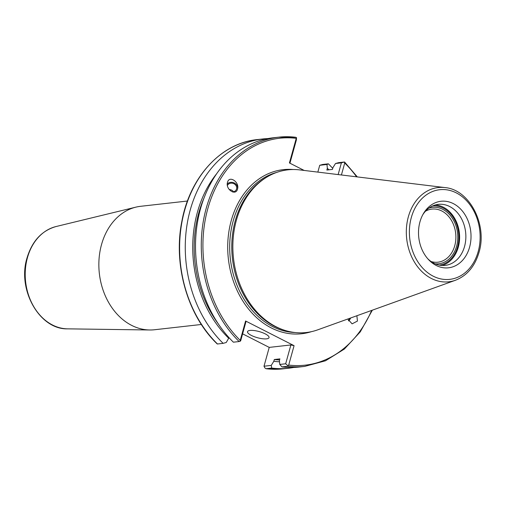 <?xml version="1.0" encoding="UTF-8"?>
<svg xmlns="http://www.w3.org/2000/svg" width="506" height="506" viewBox="0 0 506 506"><rect width="100%" height="100%" fill="white"/><g stroke="black" fill="none" stroke-linecap="round" stroke-linejoin="round"><path stroke-width="0.76" d="M317.673 329.855A81.858 63.958 -96.4 0 1 284.378 330.216A81.858 63.958 -96.4 0 1 236.365 220.287A81.858 63.958 -96.4 0 1 267.105 176.948A81.858 63.958 -96.4 0 1 299.647 169.896L445.021 187.587A47.425 37.052 83.6 0 0 408.355 216.777A47.425 37.052 83.6 0 0 417.14 266.124A47.425 37.052 83.6 0 0 455.463 280.254L317.673 329.855M284.378 330.216L282.86 329.722A81.156 63.408 -96.4 0 1 235.258 220.736A81.156 63.408 -96.4 0 1 265.739 177.77L267.105 176.948M436.191 265.454A33.478 26.154 -96.4 0 1 428.569 259.648A33.478 26.154 -96.4 0 1 423.389 213.659A33.478 26.154 -96.4 0 1 453.338 203.621A33.478 26.154 -96.4 0 1 469.587 247.175A33.478 26.154 -96.4 0 1 436.191 265.454M422.788 214.734A30.708 23.991 -96.4 0 1 438.341 204.361A30.708 23.991 -96.4 0 1 449.644 206.518A30.708 23.991 -96.4 0 1 465.76 239.452A30.708 23.991 -96.4 0 1 445.223 265.384A30.708 23.991 -96.4 0 1 433.92 263.228A30.708 23.991 -96.4 0 1 427.747 258.737M442.067 265.473A30.708 23.991 83.6 0 0 459.606 238.155A30.708 23.991 83.6 0 0 443.395 207.226A30.708 23.991 -96.4 0 0 435.249 204.974M428.924 208.105A28.393 22.182 -96.4 0 1 442.801 209.364A28.393 22.182 -96.4 0 1 457.468 242.007A28.393 22.182 -96.4 0 1 435.204 263.828M431.125 261.545A26.723 20.879 83.6 0 0 437.924 262.197A26.723 20.879 83.6 0 0 455.798 239.629A26.723 20.879 83.6 0 0 441.776 210.97A26.723 20.879 83.6 0 0 431.941 209.092A26.723 20.879 83.6 0 0 425.457 211.242M356.603 176.828A114.179 89.201 83.6 0 0 344.731 163.021L344.365 162.015L338.609 162.666L335.51 163.514L332.923 167.65L332.436 169.415L326.857 170.048L327.35 168.283L326.971 164.475L319.729 165.291L317.838 172.11M287.718 366.268L281.962 366.92A115.349 90.119 83.6 0 0 298.913 367.052L304.669 366.401A115.349 90.119 -96.4 0 1 287.718 366.268L288.705 365.054A114.179 89.201 83.6 0 0 371.657 310.418M281.962 366.92L279.78 364.447L279.401 360.645L279.894 358.874L274.315 359.507L273.828 361.271L271.248 365.408L264.005 366.224L269.23 347.394L290.887 344.953L294.081 345.674L288.705 365.054M273.082 137.803A115.349 90.119 83.6 0 0 198.08 219.073A115.349 90.119 83.6 0 0 233.386 342.189L239.142 341.544A115.349 90.119 -96.4 0 1 203.836 218.428A115.349 90.119 -96.4 0 1 278.838 137.158A115.349 90.119 -96.4 0 1 295.782 137.29L278.838 137.158L273.082 137.803M335.51 163.514L341.392 162.85L338.141 174.583M242.608 333.846L269.23 347.394M293.765 367.438A115.349 90.119 -96.4 0 1 288.66 368.204A115.349 90.119 -96.4 0 1 271.709 368.077L266.055 368.71L264.891 367.938L264.005 366.224M319.729 165.291L322.701 164.456L328.356 163.824A115.349 90.119 -96.4 0 1 332.727 168.359M304.169 170.446L289.426 162.945L296.25 138.34A114.179 89.201 83.6 0 0 207.827 208.605A114.179 89.201 83.6 0 0 240.224 340.374L245.593 320.994L245.878 322.044L240.66 340.873L239.142 341.544M245.593 320.994L294.081 345.674M251.355 335.415A11.164 3.194 -164.5 0 0 262.456 338.735A11.164 3.194 -164.5 0 0 269.04 337.622A11.164 3.194 -164.5 0 0 265.207 333.859A11.164 3.194 -164.5 0 0 254.101 330.538A11.164 3.194 -164.5 0 0 247.523 331.651A11.164 3.194 -164.5 0 0 251.355 335.415M223.133 343.346A115.349 90.119 -96.4 0 1 187.827 220.23A115.349 90.119 -96.4 0 1 262.829 138.96L257.174 139.599A115.349 90.119 83.6 0 0 182.173 220.869A115.349 90.119 83.6 0 0 217.479 343.985L223.133 343.346L226.233 342.499L229.016 337.654M289.932 163.198L296.383 139.941L296.522 137.632L296.25 138.34M344.731 163.021L341.417 174.981M341.392 162.85L344.365 162.015M262.829 138.96A115.349 90.119 -96.4 0 1 267.978 138.568M288.047 365.806L285.669 363.782L279.78 364.447M290.887 344.953L285.669 363.782M347.748 319.027L352.106 323.846L357.445 321.063L356.875 315.738M227.51 182.337C225.265 189.263 235.821 196.353 237.516 189.054C239.768 182.122 229.212 175.038 227.51 182.337L227.637 181.945M237.39 189.446L237.516 189.054M240.224 340.374L240.021 341.367M295.782 137.29L296.522 137.632M350.456 318.394A5.857 2.328 110.9 0 0 350.652 317.983A5.857 2.328 -69.1 0 1 350.456 318.394A5.857 2.328 -69.1 0 1 348.716 320.949A5.857 2.328 -69.1 0 0 350.456 318.394M350.146 318.166A4.921 1.954 -69.1 0 1 348.432 320.488M227.283 184.007A5.857 5.174 -160.2 0 1 234.354 183.014A5.857 5.174 -160.2 0 1 237.472 189.181A5.857 5.174 -160.2 0 0 234.354 183.014A5.857 5.174 -160.2 0 0 227.283 184.007M227.403 185.455A4.921 4.345 -160.2 0 1 233.399 183.501A4.921 4.345 -160.2 0 1 236.574 188.921A4.921 4.345 19.8 0 1 236.479 189.225A4.921 4.345 19.8 0 1 232.545 191.964M211.369 182.217L210.913 181.711L212.703 179.029L213.02 179.371M279.59 359.968A106.981 83.585 -96.4 0 1 274.315 359.507M218.32 323.916A106.981 83.585 -96.4 0 1 204.108 197.795M273.828 361.271A108.815 85.021 83.6 0 0 279.514 361.79M328.9 169.814A108.815 85.021 83.6 0 0 327.35 168.283M216.676 173.716A108.815 85.021 83.6 0 0 212.703 179.029M210.913 181.711A108.815 85.021 83.6 0 0 228.82 338.362M271.248 365.408L271.709 368.077M328.356 163.824L326.971 164.475M265.941 368.71L266.055 368.71A115.349 90.119 83.6 0 0 283.006 368.842L265.941 368.71M201.363 324.472L154.532 329.748A62.111 48.525 -96.4 0 1 149.744 329.982A62.111 48.525 -96.4 0 1 101.523 244.581A62.111 48.525 83.6 0 1 135.905 207.137A62.111 48.525 83.6 0 1 140.617 206.303L187.454 201.027M432.592 205.955A29.765 23.257 -96.4 0 1 443.155 208.092A29.765 23.257 -96.4 0 1 458.797 239.768A29.765 23.257 -96.4 0 1 439.259 265.106M233.563 191.799A4.921 4.345 19.8 0 0 229.231 189.567M478.202 251.558A45.104 35.237 83.6 0 0 456.311 192.887A45.104 35.237 83.6 0 0 411.321 217.517A45.104 35.237 83.6 0 0 433.212 276.187A45.104 35.237 83.6 0 0 478.202 251.558M311.513 331.639A82.56 64.502 -96.4 0 1 245.903 305.561A82.56 64.502 -96.4 0 1 231.261 220.54A82.56 64.502 -96.4 0 1 293.24 169.523M294.909 332.518A81.156 63.408 -96.4 0 1 233.177 220.97A81.156 63.408 -96.4 0 1 276.864 172.363M67.602 328.849C39.531 329.735 17.065 289.679 27.02 257.959C32.112 241.077 41.796 230.603 56.071 226.53A51.732 40.417 83.6 0 0 27.432 257.718A51.732 40.417 83.6 0 0 67.602 328.849L149.744 329.982M455.463 280.254C467.013 275.688 474.862 266.39 479.011 252.349C487.594 224.683 469.53 189.56 445.021 187.587M344.58 162.021L357.325 176.917M372.346 310.172L360.285 331.847L344.371 349.045L325.478 360.791L304.669 366.401M288.66 368.204L283.006 368.842M56.071 226.53L135.905 207.137M217.264 343.979C187.581 315.712 172.951 264.758 181.913 221.014C189.978 176.91 221.135 143.078 257.174 139.599"/></g></svg>
